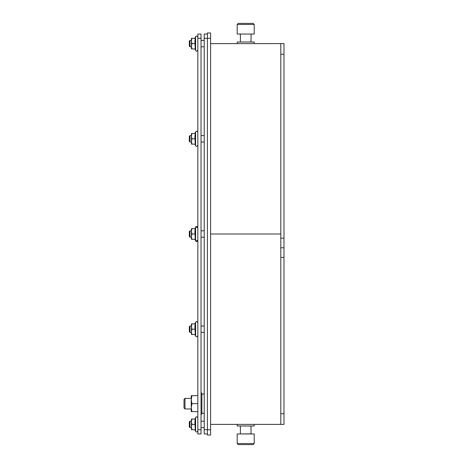 <?xml version="1.0" encoding="UTF-8"?>
<svg xmlns="http://www.w3.org/2000/svg" width="468" height="468" viewBox="0 0 468 468"><rect width="100%" height="100%" fill="white"/><g stroke="black" fill="none" stroke-linecap="round" stroke-linejoin="round"><path stroke-width="0.7" d="M204.218 38.288L204.218 429.712L207.412 429.712L207.412 435.029L210.6 435.029L210.6 429.712L207.412 429.712L207.412 38.288L210.6 38.288L210.6 32.971L207.412 32.971L207.412 38.288L204.218 38.288L204.218 34.035L207.412 34.035M210.6 38.288L210.6 429.712M283.988 54.247L283.988 43.612L280.8 43.612L280.8 54.247L283.988 54.247L283.988 238.142L280.8 238.142L280.8 257.4L283.988 257.4L283.988 413.753L280.8 413.753L280.8 424.388L283.988 424.388L283.988 413.753M280.8 54.247L280.8 238.142M280.8 413.753L280.8 257.4M283.988 257.4L283.988 238.142M283.988 424.388L210.6 424.388M210.6 234L280.8 234M280.8 43.612L210.6 43.612M189.329 41.073L189.329 46.145L189.979 46.8L189.979 40.418L189.329 41.073M189.329 136.264L189.329 141.342L189.979 141.997L189.979 135.615L189.329 136.264M189.329 231.461L189.329 236.539L189.979 237.188L189.979 230.812L189.329 231.461M189.329 326.658L189.329 331.736L189.979 332.385L189.979 326.003L189.329 326.658M189.329 421.855L189.329 426.927L189.979 427.582L189.979 421.2L189.329 421.855M184.012 399.309L184.012 407.991L184.989 408.968L184.989 398.332L184.012 399.309M201.029 429.712L197.835 429.712L197.835 433.965L201.029 433.965L201.029 34.035L197.835 34.035L197.835 38.288L201.029 38.288M197.835 429.712L197.835 38.288M237.188 433.965L254.212 433.965L254.212 443.535L237.188 443.535L237.188 433.965M237.188 443.535L238.253 444.6L253.147 444.6L254.212 443.535M251.018 425.985L251.018 433.859L240.277 433.965M207.412 433.965L204.218 433.965L207.412 433.965M204.218 429.712L204.218 433.965M254.212 34.035L237.188 34.035L237.188 24.465L254.212 24.465L254.212 34.035L254.212 24.465L253.147 23.4L238.253 23.4L237.188 24.465L238.253 23.4M191.927 419.071L191.453 421.732L191.453 419.071L195.261 419.071L194.881 421.732L195.261 429.712L191.453 429.712L191.453 427.05L191.927 429.712M191.927 424.388L191.453 427.05L191.453 421.732L191.927 424.388L195.261 424.388M197.835 405.031L197.835 410.249M197.835 397.051L197.835 402.269M204.218 413.273L201.878 413.273L201.878 393.652L201.878 394.027L204.218 394.027M191.242 407.64L191.956 411.629L191.242 411.629L191.242 399.66L191.956 403.65L191.242 407.64M197.835 411.629L191.956 411.629M197.835 403.65L191.956 403.65M191.956 395.671L191.242 399.66L191.242 395.671L197.835 395.671M191.927 323.879L191.453 326.535L191.453 323.879L195.261 323.879L194.881 326.535L195.261 334.515L191.453 334.515L191.453 331.853L191.927 334.515M191.927 329.197L191.453 331.853L191.453 326.535L191.927 329.197L195.261 329.197M189.979 326.003L191.453 326.003L191.453 323.879M191.927 228.682L191.453 231.338L191.453 228.682L195.261 228.682L194.881 231.338L195.261 239.318L191.453 239.318L191.453 236.662L191.927 239.318M191.927 234L191.453 236.662L191.453 231.338L191.927 234L195.261 234M191.927 133.485L191.453 136.147L191.453 133.485L195.261 133.485L194.881 136.147L195.261 144.121L191.453 144.121L191.453 141.465L191.927 144.121M191.927 138.803L191.453 141.465L191.453 136.147L191.927 138.803L195.261 138.803M191.927 38.288L191.453 40.95L191.453 38.288L195.261 38.288L194.881 40.95L195.261 48.929L191.453 48.929L191.453 46.268L191.927 48.929M191.927 43.612L191.453 46.268L191.453 40.95L191.927 43.612L195.261 43.612M189.979 40.418L191.453 40.418L191.453 38.288M254.212 424.388L254.212 425.985L237.188 425.985L237.188 424.388M254.212 42.015L254.212 43.612L254.212 42.015L237.188 42.015L237.188 43.612M280.8 247.771L283.988 247.771M240.277 34.035L251.123 34.035L251.018 42.015L251.123 34.035M194.881 429.712L195.606 431.268L195.606 417.514C196.25 416.397 196.993 416.561 197.835 418.012C196.981 416.561 196.238 416.397 195.606 417.514L194.881 419.071M194.881 334.515L195.606 336.071L195.606 322.317C196.238 321.2 196.981 321.364 197.835 322.815C196.981 321.364 196.238 321.2 195.606 322.317L194.881 323.879M194.881 239.318L195.606 240.874L195.606 227.126L197.835 227.6M195.606 145.683C196.238 146.8 196.981 146.636 197.835 145.185C196.981 146.636 196.238 146.8 195.606 145.683L194.881 144.121L195.606 145.683L195.606 131.929C196.238 130.812 196.981 130.976 197.835 132.421C196.981 130.976 196.238 130.812 195.606 131.929L194.881 133.485M195.606 50.485C196.238 51.603 196.981 51.439 197.835 49.988C196.981 51.439 196.238 51.603 195.606 50.485L194.881 48.929L195.606 50.485L195.606 36.732C196.238 35.615 196.981 35.779 197.835 37.229C196.981 35.779 196.238 35.615 195.606 36.732L194.881 38.288L195.606 36.732M191.453 46.8L189.979 46.8M191.453 135.615L189.979 135.615M191.453 141.997L189.979 141.997M191.453 332.385L189.979 332.385M191.453 427.582L189.979 427.582L191.453 427.582M191.453 421.2L189.979 421.2M191.242 398.332L184.989 398.332M191.242 408.968L184.989 408.968M204.218 326.003L201.029 326.003M204.218 332.385L201.029 332.385M204.218 421.2L201.029 421.2M204.218 427.582L201.029 427.582M240.382 433.859L240.382 425.985M254.212 24.465L253.147 23.4M240.382 34.141L240.382 42.015M195.606 431.268C196.238 432.385 196.981 432.221 197.835 430.771C196.981 432.221 196.238 432.385 195.606 431.268M197.578 411.629L197.835 412.179M197.578 395.671L197.835 395.121M201.029 392.242L201.878 393.652M201.029 415.057L201.878 413.648M195.606 336.071C196.238 337.188 196.981 337.024 197.835 335.579C196.981 337.024 196.238 337.188 195.606 336.071M191.453 230.812L189.979 230.812M191.453 237.188L189.979 237.188M194.881 228.682L195.84 226.787L196.654 226.448L197.56 226.869M195.606 240.874C196.279 241.974 197.022 241.81 197.835 240.382L195.606 240.874M204.218 135.615L201.029 135.615M204.218 141.997L201.029 141.997M204.218 40.418L201.029 40.418M204.218 46.8L201.029 46.8M204.218 230.812L201.029 230.812M204.218 237.188L201.029 237.188"/></g></svg>
